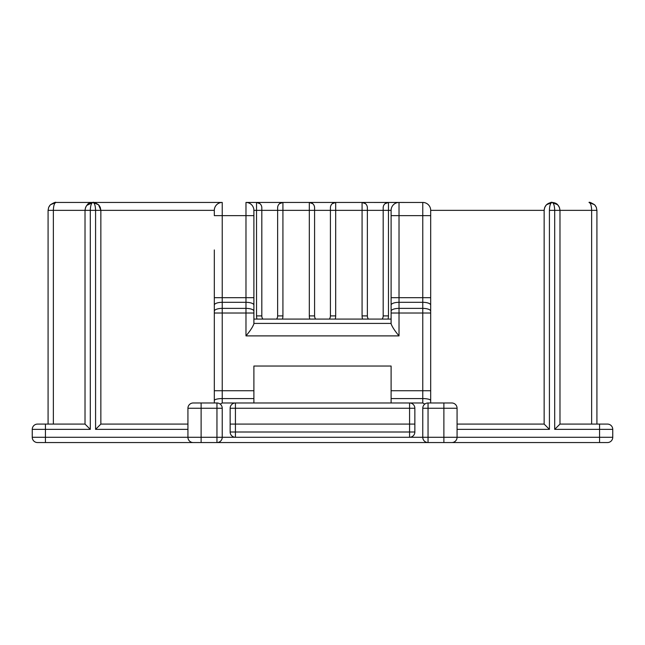<?xml version="1.0" encoding="UTF-8"?>
<svg xmlns="http://www.w3.org/2000/svg" width="645" height="645" viewBox="0 0 645 645"><rect width="100%" height="100%" fill="white"/><g stroke="black" fill="none" stroke-linecap="round" stroke-linejoin="round"><path stroke-width="0.97" d="M424.821 404.076L422.765 402.98L235.425 402.98A5.281 5.281 0 0 0 230.144 408.253L230.144 424.088L235.425 424.088L235.425 408.253L409.575 408.253L409.575 424.088L414.856 424.088L414.856 432.005L409.575 432.005L409.575 424.088L235.425 424.088L235.425 432.005L409.575 432.005L409.575 437.278L422.765 437.278L422.765 408.253A5.281 5.281 0 0 1 428.046 402.98L451.79 402.98A5.281 5.281 0 0 1 457.071 408.253L457.071 437.278L599.56 437.278L599.56 429.368L554.7 429.368L559.981 424.088L607.469 424.088A5.281 5.281 0 0 1 612.75 429.368L612.75 437.278A5.281 5.281 0 0 1 607.469 442.559L198.483 442.559L201.119 442.559L201.119 408.253L216.954 408.253L216.954 437.278L45.44 437.278L45.44 429.368L90.3 429.368L85.019 424.088L37.531 424.088A5.281 5.281 0 0 0 32.25 429.368L32.25 437.278L32.25 429.368L45.44 429.368L45.44 424.088M428.046 442.559A5.281 5.281 0 0 1 422.765 437.278A5.281 5.281 0 0 0 428.046 442.559L428.046 437.278L443.881 437.278L443.881 408.253L428.046 408.253L428.046 437.278L409.575 437.278A5.281 5.281 0 0 0 414.856 432.005A5.281 5.281 0 0 1 409.575 437.278L222.235 437.278L222.235 408.253A5.281 5.281 0 0 0 216.954 402.98L193.21 402.98A5.281 5.281 0 0 0 187.929 408.253L187.937 437.552M422.765 402.98L422.765 398.578L391.104 398.578L391.104 390.733L422.765 390.733L422.765 313.019L399.021 313.019L399.021 335.892L245.979 335.892C250.196 330.877 252.832 326.846 253.896 323.798L253.896 210.359L256.533 210.359L256.533 315.905L261.814 315.905L261.814 207.722L261.814 210.359L277.64 210.359L277.64 315.905A5.281 5.281 0 0 1 276.584 319.073A5.281 5.281 0 0 0 277.64 315.905L282.921 315.905L282.921 210.359L309.31 210.359L309.31 315.905L314.583 315.905L314.583 207.722A5.281 5.281 0 0 0 309.31 202.441L423.313 202.457M214.317 249.938L214.317 402.98M187.929 424.088L100.854 424.088L100.854 210.359L98.54 204.763L92.936 202.441L55.994 202.441L50.399 204.763L55.994 202.441L222.235 202.441L92.936 202.441L86.761 205.408L85.624 207.327L85.019 210.359L85.019 424.088M457.071 424.088L544.146 424.088L544.146 210.359L544.751 207.327L546.46 204.763L552.064 202.441L557.659 204.763L559.376 207.327L559.981 210.359L559.981 424.088M591.642 424.088L591.642 210.359L596.915 210.359L596.319 207.327L594.601 204.763L589.006 202.441L594.601 204.763L596.319 207.327L596.915 210.359L596.915 424.088M399.021 335.892C394.805 330.877 392.168 326.846 391.104 323.798L391.104 210.359L388.467 210.359L388.467 315.905L383.186 315.905L383.186 207.722A5.281 5.281 0 0 1 388.467 202.441L388.467 210.359L367.36 210.359L367.36 207.722L367.36 315.905L367.36 210.359L335.69 210.359L335.69 315.905L330.417 315.905L330.417 207.722A5.281 5.281 0 0 1 335.69 202.441L335.69 210.359L309.31 210.359L309.31 202.441L275.004 202.441M59.953 442.559L45.44 442.559L45.44 437.278L32.25 437.278A5.281 5.281 0 0 0 37.531 442.559L201.119 442.559M110.093 442.559L112.73 442.559M162.863 442.559L165.499 442.559M479.501 442.559L482.137 442.559M532.27 442.559L534.907 442.559M585.047 442.559L599.56 442.559L599.56 437.278L612.75 437.278A5.281 5.281 0 0 1 607.469 442.559M380.55 202.441L398.473 202.457M317.219 202.441L369.996 202.441M391.104 319.073L253.896 319.073M391.104 398.578L391.104 402.98M220.179 404.076L222.235 402.98L222.235 398.578L253.896 398.578L253.896 366.038L391.104 366.038L391.104 390.733M594.601 204.763C591.086 202.643 589.224 201.869 589.006 202.441C590.594 202.949 591.473 205.586 591.642 210.359L559.981 210.359C559.473 205.586 556.837 202.949 552.064 202.441C547.291 202.949 544.646 205.586 544.146 210.359L430.683 210.359L430.683 402.98M409.575 402.98A5.281 5.281 0 0 1 414.856 408.253L409.575 408.253L409.575 402.98A5.281 5.281 0 0 1 414.856 408.253L414.856 424.088M330.417 315.905A5.281 5.281 0 0 1 329.361 319.073A5.281 5.281 0 0 0 330.417 315.905L330.417 210.359M391.12 209.81L391.104 210.359A7.917 7.917 0 0 1 399.021 202.441L399.021 297.676L422.765 297.676L422.765 215.632L391.104 215.632M554.7 429.368L554.7 210.359C554.531 205.586 553.652 202.949 552.064 202.441C550.467 202.949 549.588 205.586 549.419 210.359L549.419 429.368L457.071 429.368M430.683 215.632L422.765 215.632L422.765 202.441A7.917 7.917 0 0 1 430.683 210.359L430.666 209.81M385.065 203.683L388.467 202.441A5.281 5.281 0 0 0 383.186 207.722M362.563 319.073A10.554 10.554 0 0 1 362.079 315.905L362.079 202.441L365.481 203.683M332.296 203.683L335.69 202.441A5.281 5.281 0 0 0 330.417 207.722M312.704 203.683L309.31 202.441L282.921 202.441L279.519 203.683M383.186 315.905A5.281 5.281 0 0 1 382.13 319.073A5.281 5.281 0 0 0 383.186 315.905M368.416 319.073A5.281 5.281 0 0 1 367.36 315.905A5.281 5.281 0 0 0 368.416 319.073M362.079 202.441A5.281 5.281 0 0 1 367.36 207.722M544.146 424.088L549.419 429.368M457.063 437.552L457.071 437.278A5.281 5.281 0 0 1 451.79 442.559L452.064 442.551M48.085 424.088L48.085 210.359L48.085 424.088M282.921 202.441A5.281 5.281 0 0 0 277.64 207.722L277.64 210.359L282.921 210.359L282.921 202.441L245.979 202.441L245.979 297.676L222.235 297.676L222.235 215.632L253.896 215.632L253.88 209.81M264.45 202.441L246.527 202.457M222.235 402.98L235.425 402.98L235.425 408.253L230.144 408.253M253.896 398.578L253.896 402.98M53.358 424.088L53.358 210.359L85.019 210.359C85.527 205.586 88.163 202.949 92.936 202.441C94.533 202.949 95.412 205.586 95.581 210.359L95.581 429.368L100.854 424.088L100.854 210.359L214.317 210.359L214.317 215.632L222.235 215.632L222.235 202.441L221.686 202.457M230.144 424.088L230.144 432.005A5.281 5.281 0 0 0 235.425 437.278A5.281 5.281 0 0 1 230.144 432.005L235.425 432.005L235.425 437.278L222.235 437.278A5.281 5.281 0 0 1 216.954 442.559A5.281 5.281 0 0 0 222.235 437.278L216.954 437.278L216.954 442.559M199.902 402.98L198.483 402.98M245.979 202.441A7.917 7.917 0 0 1 253.896 210.359A7.917 7.917 0 0 0 245.979 202.441M48.085 210.359L48.681 207.327L50.399 204.763L48.681 207.327L48.085 210.359L53.358 210.359C53.527 205.586 54.406 202.949 55.994 202.441C55.776 201.869 53.914 202.643 50.399 204.763C53.914 202.643 55.776 201.869 55.994 202.441M90.3 429.368L90.3 210.359C90.469 205.586 91.348 202.949 92.936 202.441L98.54 204.763C95.025 202.643 93.162 201.869 92.936 202.441C96.919 202.603 88.454 201.925 87.341 204.763M85.019 210.359L100.854 210.359L100.249 207.327L98.54 204.763M214.317 210.359A7.917 7.917 0 0 1 222.235 202.441A7.917 7.917 0 0 0 214.317 210.359L214.333 209.81M259.935 203.683L256.533 202.441A5.281 5.281 0 0 1 261.814 207.722A5.281 5.281 0 0 0 256.533 202.441L256.533 210.359L261.814 210.359M261.814 315.905A5.281 5.281 0 0 0 262.87 319.073A5.281 5.281 0 0 1 261.814 315.905M314.583 315.905A5.281 5.281 0 0 0 315.639 319.073A5.281 5.281 0 0 1 314.583 315.905M193.21 442.559A5.281 5.281 0 0 1 187.929 437.278A5.281 5.281 0 0 0 193.21 442.559L192.936 442.551M335.207 319.073A10.554 10.554 0 0 0 335.69 315.905M309.793 319.073A10.554 10.554 0 0 1 309.31 315.905M282.921 315.905A10.554 10.554 0 0 1 282.437 319.073M257.016 319.073A10.554 10.554 0 0 1 256.533 315.905M387.984 319.073A10.554 10.554 0 0 0 388.467 315.905M549.419 210.359L559.981 210.359M253.896 323.411L391.104 323.411M253.896 390.733L222.235 390.733L222.235 313.019L245.979 313.019L245.979 335.892M430.683 305.093A7.917 2.782 180 0 0 422.765 302.311L399.021 302.311L399.021 308.383L422.765 308.383L422.765 297.676L430.683 297.676M430.683 400.537A7.917 1.959 180 0 0 422.765 398.578L422.765 390.733L430.683 390.733M391.104 311.164A7.917 2.782 180 0 1 399.021 308.383L399.021 313.019L391.104 313.019M430.683 313.019L422.765 313.019L422.765 308.383A7.917 2.782 180 0 1 430.683 311.164M391.104 297.676L399.021 297.676L399.021 302.311A7.917 2.782 180 0 0 391.104 305.093M607.469 424.088A5.281 5.281 0 0 1 612.75 429.368L599.56 429.368L599.56 424.088M443.881 442.559L443.881 437.278L457.071 437.278A5.281 5.281 0 0 1 451.79 442.559M451.79 402.98A5.281 5.281 0 0 1 457.071 408.253L443.881 408.253L443.881 402.98M399.021 202.441A7.917 7.917 0 0 0 391.104 210.359M430.683 210.359A7.917 7.917 0 0 0 422.765 202.441M362.079 315.905L367.36 315.905M428.046 402.98A5.281 5.281 0 0 0 422.765 408.253L428.046 408.253L428.046 402.98M95.581 429.368L187.929 429.368M214.317 305.093A7.917 2.782 0 0 1 222.235 302.311L245.979 302.311L245.979 308.383L222.235 308.383L222.235 297.676L214.317 297.676M214.317 400.537A7.917 1.959 0 0 1 222.235 398.578L222.235 390.733L214.317 390.733M214.317 313.019L222.235 313.019L222.235 308.383A7.917 2.782 0 0 0 214.317 311.164M253.896 311.164A7.917 2.782 0 0 0 245.979 308.383L245.979 313.019L253.896 313.019M253.896 297.676L245.979 297.676L245.979 302.311A7.917 2.782 -0 0 1 253.896 305.093M193.21 402.98A5.281 5.281 0 0 0 187.929 408.253L201.119 408.253L201.119 402.98M309.31 202.441A5.281 5.281 0 0 1 314.583 207.722M32.25 429.368A5.281 5.281 0 0 1 37.531 424.088M37.531 442.559A5.281 5.281 0 0 1 32.25 437.278M216.954 402.98A5.281 5.281 0 0 1 222.235 408.253L216.954 408.253L216.954 402.98M544.751 207.327L545.888 205.408M546.46 204.763C549.975 202.643 551.838 201.869 552.064 202.441C549.943 202.466 555.555 202.022 557.659 204.763M559.376 207.327L558.239 205.408M596.319 207.327L595.182 205.408M100.249 207.327L99.112 205.408M85.624 207.327L86.761 205.408M48.681 207.327L49.818 205.408"/></g></svg>
